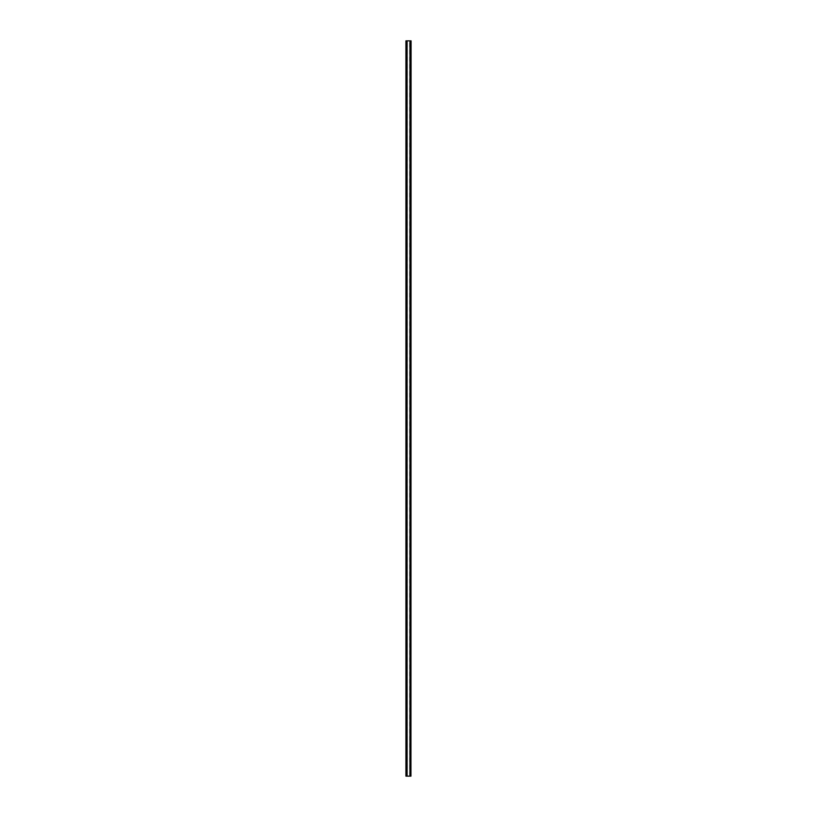 <?xml version="1.0" encoding="UTF-8"?>
<svg xmlns="http://www.w3.org/2000/svg" width="817" height="817" viewBox="0 0 817 817"><rect width="100%" height="100%" fill="white"/><g stroke="black" fill="none" stroke-linecap="round" stroke-linejoin="round"><path stroke-width="0.61" stroke-dasharray="4.08 3.06" d="M405.947 40.85L405.926 776.15L409.93 776.15L409.93 40.85L407.07 40.85L407.07 776.15L411.074 776.15L411.074 40.85L411.053 776.15L409.644 776.15L409.583 40.85L411.053 40.85L409.644 40.85L409.644 776.15L409.971 40.85L409.613 776.15L409.971 40.85L409.971 776.15L409.971 40.85L409.971 776.15L409.971 40.85L409.613 776.15L409.971 40.85L409.971 776.15L409.971 40.85L409.971 776.15L409.971 40.85L409.613 776.15L409.971 40.85L409.971 776.15L409.971 40.85L409.971 776.15L409.971 40.85L409.971 776.15L409.971 40.85L409.971 776.15L409.971 40.85L409.971 776.15L409.93 40.85L407.029 40.85L407.387 776.15L405.947 776.15L405.947 40.85L407.356 40.85L407.417 776.15L407.417 40.85L407.397 776.15L407.397 40.85L407.387 776.15L407.397 40.85L407.387 776.15L407.397 40.85L407.387 776.15L407.397 40.85L405.947 40.85M410.655 776.15L410.645 40.85L410.645 776.15M406.662 776.15L406.825 40.85L406.662 776.15M410.216 776.15L410.379 40.85L410.216 776.15M406.355 776.15L406.417 40.85L406.355 776.15M406.784 40.85L406.825 776.15L406.784 40.85M406.825 40.85L406.825 776.15L406.825 40.85M410.583 40.85L410.583 776.15L410.583 40.85M410.175 40.85L410.175 776.15L410.175 40.85M407.417 776.15L407.417 40.85M407.397 776.15L407.397 40.85M409.583 776.15L409.583 40.85M409.603 776.15L409.603 40.85"/><path stroke-width="1.23" d="M410.645 40.85L410.645 776.15L411.074 40.85L410.951 776.15L411.074 40.85L405.926 40.85L405.926 776.15L406.355 40.85M410.645 776.15L410.583 40.85L410.594 776.15L410.583 40.85L410.389 776.15L406.611 776.15L406.611 40.85L410.389 40.85L410.645 776.15L406.355 776.15L406.611 40.85L406.355 776.15M406.406 40.85L406.406 776.15M410.594 776.15L410.594 40.85"/></g></svg>
